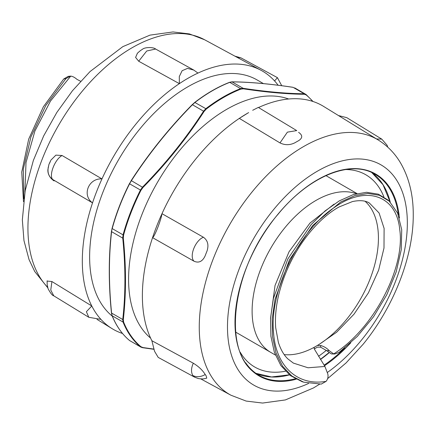 <?xml version="1.0" encoding="UTF-8"?>
<svg xmlns="http://www.w3.org/2000/svg" width="435" height="435" viewBox="0 0 435 435"><rect width="100%" height="100%" fill="white"/><g stroke="black" fill="none" stroke-linecap="round" stroke-linejoin="round"><path stroke-width="0.65" d="M326.353 350.338A111.023 64.097 -60 0 1 318.545 356.265M285.452 371.224A111.023 64.097 -60 0 1 254.763 367.042A111.023 64.097 -60 0 1 240.169 352.16M345.602 169.541A111.023 64.097 -60 0 1 365.786 174.745A111.023 64.097 -60 0 1 383.887 196.886M80.616 81.263L76.973 79.371C74.733 77.414 72.661 76.326 70.747 76.114L68.241 76.353L63.744 78.969L65.892 78.675L70.334 76.136M356.363 193.727A90.333 52.151 120 0 0 288.59 223.372A90.333 52.151 120 0 0 252.11 311.063A90.333 52.151 120 0 0 270.782 352.399A90.333 52.151 120 0 0 270.815 352.421A90.333 52.151 120 0 0 271.119 352.589M302.113 381.669L303.673 382.169L291.901 376.068L282.543 366.178L276.013 352.91L272.538 336.853L272.207 318.714L275.045 299.247L289.433 259.864L312.754 225.444L340.648 202.009L354.677 195.69L367.874 193.428L379.581 195.32L389.276 201.177L397.628 213.134L401.722 229.724L401.249 249.766L396.176 271.946L386.764 294.789L373.556 316.751L357.358 336.369L339.142 352.35L334.776 354.019L333.688 353.916L329.203 350.67L326.739 350.697L320.649 347.179L317.36 347.13L314.309 348.99M284.213 354.607A88.316 50.987 120 0 0 314.402 347.184L317.36 345.482A88.316 50.987 120 0 0 372.436 272.419A88.316 50.987 120 0 0 365.112 201.313M23.865 198.811L23.283 169.269L30.907 136.954L45.767 105.531L65.892 78.675M23.49 201.661L21.75 172.075L28.688 139.14L43.38 106.776L63.744 78.974M293.342 363.089L308.04 367.776L324.918 366.466L327.794 373.904C328.414 376.715 327.838 379.206 326.071 381.375L321.253 384.105L303.673 382.175M324.923 366.455L314.315 349.006L314.081 348.163L314.402 347.184M326.739 350.697L331.432 353.938L334.776 354.019M389.281 201.166L388.069 200.067L378.336 194.173L366.585 192.286L353.34 194.586L339.256 200.894L325.01 210.975L311.264 224.427L287.845 258.939L273.408 298.475L270.554 318.001L270.885 336.201L274.371 352.312L280.918 365.628L290.303 375.546L302.113 381.674M317.36 345.482L320.649 345.499C324.037 346.445 326.886 348.169 329.197 350.67M317.664 345.417L336.663 332.199L354.03 314.162L368.396 292.875L378.635 270.178L383.991 248.053L384.11 228.408L379.075 212.96L369.407 203.063C365.492 200.524 359.854 200.024 352.48 201.557L338.914 207.033C328.789 212.682 318.86 221.42 309.116 233.252C294.664 251.316 284.572 271.636 278.846 294.207C275.969 306.273 274.92 317.447 275.692 327.718L278.362 342.323C280.651 349.522 283.821 355.047 287.861 358.902L293.424 363.133M281.728 85.711L277.421 77.653L274.588 80.943A149.123 86.097 -60 0 1 278.134 85.244A149.123 86.097 -60 0 0 274.588 80.943A149.123 86.097 -60 0 0 261.136 70.35A149.123 86.097 -60 0 0 197.958 73.085L193.879 70.127L187.534 68.387L182.118 70.709L179.296 76.56L179.356 83.645A149.123 86.097 -60 0 1 188.659 77.887A149.123 86.097 -60 0 1 197.958 73.085A149.123 86.097 -60 0 0 188.659 77.887A149.123 86.097 -60 0 0 179.356 83.645L138.694 61.232L146.725 50.998L155.621 49.035L193.879 70.127M122.529 333.487A149.123 86.097 -60 0 1 112.029 328.61A149.123 86.097 -60 0 1 100.942 319.382A149.123 86.097 -60 0 1 95.999 313.124A149.123 86.097 -60 0 1 91.774 305.979A149.123 86.097 -60 0 1 92.53 202.868A149.123 86.097 -60 0 1 96.896 190.851A149.123 86.097 -60 0 1 101.969 178.905A149.123 86.097 -60 0 1 179.356 83.645M263.425 83.596L257.156 79.975A138.776 80.122 120 0 0 150.211 117.156A138.776 80.122 120 0 0 89.632 256.819A138.776 80.122 120 0 0 112.257 316.131M248.641 112.611A149.123 86.097 120 0 0 239.332 118.38A149.123 86.097 120 0 0 161.983 213.688A149.123 86.097 120 0 0 156.915 225.634A149.123 86.097 120 0 0 152.554 237.651A149.123 86.097 120 0 0 151.875 340.725L193.325 363.22C191.117 368.048 190.949 372.142 192.819 375.497L194.706 377.205L198.3 378.559C204.232 379.412 204.967 378.445 206.755 378.146L206.163 375.851A149.123 86.097 -60 0 1 205.217 374.513A149.123 86.097 -60 0 1 204.303 373.138C201.737 369.435 198.077 366.129 193.325 363.22M327.62 378.629L346.075 362.926L363.171 344.205C393.691 306.86 413.451 256.732 413.25 214.885C413.342 195.174 409.134 177.904 400.63 163.076C394.958 153.457 387.514 145.779 378.298 140.032L323.564 106.39A149.123 86.097 120 0 0 258.51 107.537M112.067 315.44A0.506 0.375 -21.9 0 0 112.203 315.805L111.501 312.792M130.043 340.855L129.581 340.534A151.396 87.408 -60 0 1 112.203 315.805L123.051 322.069A151.396 87.408 120 0 0 140.429 346.798L142.528 347.668A0.506 0.359 98.5 0 0 142.636 347.706L140.913 347.13L129.538 340.502A0.506 0.408 -50.3 0 0 129.581 340.534L140.429 346.798A0.506 0.408 129.7 0 0 140.945 346.717A151.065 87.218 -60 0 1 123.605 322.041L123.317 319.616C126.21 294.131 126.21 266.97 123.317 238.124L123.605 235.02L123.051 234.856L122.741 238.119C125.639 266.921 125.639 294.055 122.741 319.513L123.051 322.069A0.506 0.375 158.1 0 0 123.605 322.041M293.06 87.332L292.956 87.294A0.506 0.359 98.5 0 1 293.06 87.332L304.206 93.764C286.757 93.623 266.41 91.807 243.16 88.31L240.599 88.626A151.396 87.408 120 0 0 205.837 108.69L203.58 111.164C186.131 138.156 165.778 163.468 142.528 187.11L140.429 190.062A151.396 87.408 120 0 0 123.051 234.856L112.203 228.598A151.396 87.408 -60 0 1 129.581 183.798L131.386 180.672C148.83 153.685 169.182 128.368 192.433 104.732L194.989 102.432A151.396 87.408 -60 0 1 229.751 82.362L232.013 81.878C249.462 82.019 269.814 83.841 293.06 87.332M192.254 104.666L194.744 102.404L192.254 104.666C168.976 128.325 148.601 153.669 131.136 180.694L129.581 183.798L140.945 190.323L142.952 187.518C166.219 163.843 186.593 138.499 204.069 111.485L206.212 109.131L205.837 108.69L194.739 102.404C206.326 93.53 217.913 86.837 229.511 82.329L229.511 82.329A0.506 0.337 68.8 0 1 229.751 82.362L240.599 88.626A0.506 0.337 -111.2 0 1 240.898 89.104L243.339 88.816C266.617 92.296 286.991 94.118 304.456 94.275L306.164 94.939A0.506 0.408 -50.3 0 0 306.012 94.466L304.206 93.764A0.506 0.43 -89.4 0 1 304.456 94.275M129.429 183.673A151.065 87.218 120 0 0 112.083 228.37L111.501 231.3A0.506 0.326 6.3 0 0 111.594 231.681L112.051 228.413C116.199 213.351 121.985 198.442 129.407 183.673L131.386 180.672L142.952 187.518M153.821 349.087L142.952 347.549L140.945 346.717M288.661 99.006A138.776 80.122 120 0 0 184.581 144.643A138.776 80.122 120 0 0 128.586 279.308A138.776 80.122 120 0 0 150.608 338.12M152.554 237.651C154.3 237.352 161.102 220.056 161.983 213.688A149.123 86.097 120 0 0 156.915 225.634A149.123 86.097 120 0 0 152.554 237.651L193.999 261.207C198.757 263.295 202.454 261.549 205.081 255.97A149.123 86.097 -60 0 1 206.021 253.54A149.123 86.097 -60 0 1 206.989 251.12C208.952 245.019 207.767 240.397 203.428 237.244C195.293 240.327 188.997 256.318 193.999 261.201M161.983 213.688L203.428 237.244M101.969 178.905C88.533 178.013 81.72 195.31 92.53 202.868A149.123 86.097 -60 0 1 96.896 190.851A149.123 86.097 -60 0 1 101.969 178.905L62.102 155.512L55.897 155.126L50.851 160.183M92.53 202.868L52.662 179.476C48.687 175.169 54.984 159.156 62.102 155.512M48.715 165.561C47.023 171.684 48.339 176.322 52.662 179.476M50.629 160.705A149.123 86.097 120 0 0 49.655 163.13M239.332 118.38L247.825 113.078A149.123 86.097 120 0 0 239.332 118.38L279.982 142.908C284.936 145.306 289.917 145.257 294.919 142.767A149.123 86.097 -60 0 1 296.806 141.679A149.123 86.097 -60 0 1 298.687 140.63C302.749 137.966 302.716 135.198 298.584 132.332M296.724 130.592L287.388 132.148L279.982 142.908M252.681 110.278L258.303 107.412L296.724 130.598M91.774 305.979L86.386 311.71L88.794 317.294L100.942 319.382A149.123 86.097 -60 0 1 95.999 313.124A149.123 86.097 -60 0 1 91.774 305.979L51.912 281.532L47.105 281.064M47.116 280.814L47.17 284.539L48.057 288.682C50.531 293.266 52.439 295.642 53.782 295.816L50.77 290.085L51.912 281.532M381.783 139.124L376.509 138.934M338.474 115.558L346.76 117.651L381.778 139.129L387.074 145.214L387.786 147.182M155.621 49.041C153.642 47.062 144.735 46.964 142.327 49.389C140.195 50.46 136.617 54.016 137.395 53.282L135.595 57.431L138.694 61.232M236.885 57.224L240.946 57.855L277.427 77.653M194.706 377.216L158.209 357.407L154.534 351.257L151.875 340.725M24.915 192.178L26.008 162.587L34.903 131.033L50.503 101.05L70.747 76.114M334.047 204.145L309.943 223.111L289.047 251.756L275.04 285.48L270.488 318.964M320.649 345.493L320.649 347.173M333.688 353.916C373.975 328.724 405.268 267.411 399.749 229.642C396.492 195.223 366.199 184.75 334.423 207.446C299.182 230.583 269.042 290.482 273.599 333.221C275.964 366.346 297.491 386.236 326.071 381.37M47.616 287.209A147.356 85.075 -60 0 1 63.978 116.384A147.356 85.075 -60 0 1 204.635 39.77L261.136 70.35M295.267 378.754A116.069 67.012 -60 0 1 259.021 375.323C220.561 356.499 230.621 268.7 278.139 214.15C309.073 176.18 350.724 159.259 375.09 174.288A116.069 67.012 -60 0 1 398.357 214.906M399.412 217.951A116.575 67.305 120 0 0 318.942 178.959A116.575 67.305 120 0 0 235.781 308.904A116.575 67.305 120 0 0 296.186 379.238M324.472 365.77A116.575 67.305 120 0 0 350.779 342.78M344.863 347.913A116.069 67.012 -60 0 1 324.086 365.172M259.021 375.323A116.069 67.012 -60 0 1 245.661 362.774M255.905 373.322A116.069 67.012 120 0 0 289.454 374.883M320.497 359.484A116.069 67.012 120 0 0 329.094 352.78M390.238 202.096A116.069 67.012 120 0 0 371.794 172.592L383.039 184.744L390.108 201.965M327.408 372.436A127.178 73.428 120 0 0 361.773 339.724A127.178 73.428 120 0 0 377.776 163.19A127.178 73.428 120 0 0 235.183 280.439A127.178 73.428 120 0 0 308.622 383.425M378.298 140.032A147.356 85.075 120 0 0 241.006 206.701A147.356 85.075 120 0 0 212.818 378.64A147.356 85.075 120 0 0 230.958 395.23L200.801 378.907M129.494 340.464A0.506 0.408 -50.3 0 0 129.538 340.502C122.056 334.259 116.237 325.978 112.067 315.658L111.447 312.923C108.543 284.082 108.543 256.916 111.447 231.42L112.083 228.37M231.637 81.889A0.506 0.43 90.6 0 1 232.013 81.878L243.16 88.31A0.506 0.359 -81.5 0 1 243.339 88.816M229.381 82.454A0.506 0.337 68.8 0 1 229.511 82.329L231.839 81.834C249.315 81.976 269.689 83.797 292.956 87.294M131.136 180.694L131.142 180.655C148.607 153.637 168.976 128.292 192.248 104.628L204.069 111.485M123.317 319.616A0.506 0.326 -173.7 0 1 122.741 319.513L111.594 313.08C108.696 284.272 108.696 257.139 111.594 231.681L122.741 238.119L123.317 238.124M123.605 235.02A151.065 87.218 -60 0 1 140.945 190.323M206.212 109.131A151.065 87.218 -60 0 1 240.898 89.104M306.164 94.939A151.065 87.218 -60 0 1 312.689 101.393M142.952 347.549A0.506 0.359 98.5 0 1 142.636 347.706L153.881 349.294M192.819 375.497A12.615 9.929 -34.4 0 0 205.217 374.513M235.58 332.074L270.815 352.421M325.913 175.615L357.004 193.564M275.366 355.042L270.782 352.394M369.391 203.091L368.537 202.596M97.021 319.382L112.029 328.61M47.768 287.785L34.718 271.505L29.042 259.597L23.968 240.626L22.343 219.871L25.186 190.677L33.359 160.444L43.669 135.916L56.854 112.415L72.476 90.725L90.029 71.579L122.811 46.648L149.983 35.132L172.978 31.945L189.41 33.919L204.635 39.77M255.9 373.317L271.538 376.96L289.362 374.812M320.41 359.343L328.947 352.665M230.958 395.23L246.161 401.075L262.566 403.055L285.365 399.934L313.472 387.949L319.594 384.197M294.674 87.865L306.055 94.498L313.064 101.513M50.596 160.781L48.927 164.419L47.91 169.59C47.562 173.723 49.802 178.127 54.114 180.917M48.073 168.062L48.742 165.496M53.771 295.816L88.794 317.294M240.946 57.855L234.895 56.148"/></g></svg>
